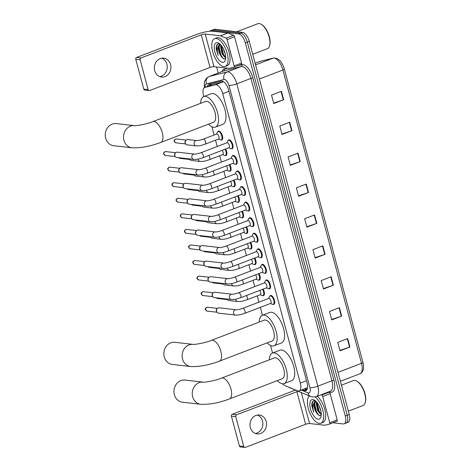 <?xml version="1.0" encoding="UTF-8"?>
<svg xmlns="http://www.w3.org/2000/svg" width="471" height="471" viewBox="0 0 471 471"><rect width="100%" height="100%" fill="white"/><g stroke="black" fill="none" stroke-linecap="round" stroke-linejoin="round"><path stroke-width="0.71" d="M263.177 289.1A4.751 2.125 69.1 0 1 263.53 295.676A4.751 2.125 69.1 0 1 263.036 295.735A4.751 2.125 69.1 0 1 262.683 295.647M259.003 273.533A4.751 2.125 69.1 0 1 259.362 280.11A4.751 2.125 69.1 0 1 258.867 280.168A4.751 2.125 69.1 0 1 258.514 280.08M254.835 257.967A4.751 2.125 69.1 0 1 255.194 264.543A4.751 2.125 69.1 0 1 254.693 264.602A4.751 2.125 69.1 0 1 254.34 264.514M250.66 242.4A4.751 2.125 69.1 0 1 251.019 248.976A4.751 2.125 69.1 0 1 250.525 249.035A4.751 2.125 69.1 0 1 250.172 248.947M246.492 226.834A4.751 2.125 69.1 0 1 246.851 233.41A4.751 2.125 69.1 0 1 246.357 233.469A4.751 2.125 69.1 0 1 245.997 233.38M242.318 211.267A4.751 2.125 69.1 0 1 242.677 217.843A4.751 2.125 69.1 0 1 242.182 217.902A4.751 2.125 69.1 0 1 241.829 217.814M238.149 195.7A4.751 2.125 69.1 0 1 238.509 202.277A4.751 2.125 69.1 0 1 238.014 202.336A4.751 2.125 69.1 0 1 237.655 202.247M233.975 180.134A4.751 2.125 69.1 0 1 234.334 186.71A4.751 2.125 69.1 0 1 233.84 186.763A4.751 2.125 69.1 0 1 233.486 186.681M229.807 164.567A4.751 2.125 69.1 0 1 230.166 171.144A4.751 2.125 69.1 0 1 229.671 171.197A4.751 2.125 69.1 0 1 229.312 171.114M225.633 149.001A4.751 2.125 69.1 0 1 225.992 155.577A4.751 2.125 69.1 0 1 225.497 155.63A4.751 2.125 69.1 0 1 225.144 155.542M217.814 131.721A4.751 2.125 69.1 0 1 218.42 131.132A4.751 2.125 69.1 0 1 218.915 131.073A4.751 2.125 69.1 0 1 222.288 135.318A4.751 2.125 69.1 0 1 221.823 140.011A4.751 2.125 69.1 0 1 221.329 140.064A4.751 2.125 69.1 0 1 220.976 139.975M265.679 280.545A4.751 2.125 69.1 0 1 266.286 279.957A4.751 2.125 69.1 0 1 266.78 279.898A4.751 2.125 69.1 0 1 270.154 284.148A4.751 2.125 69.1 0 1 269.689 288.835A4.751 2.125 69.1 0 1 269.194 288.894A4.751 2.125 69.1 0 1 268.841 288.805M261.505 264.979A4.751 2.125 69.1 0 1 262.117 264.39A4.751 2.125 69.1 0 1 262.612 264.331A4.751 2.125 69.1 0 1 265.985 268.582A4.751 2.125 69.1 0 1 265.514 273.268A4.751 2.125 69.1 0 1 265.02 273.327A4.751 2.125 69.1 0 1 264.667 273.239M257.337 249.412A4.751 2.125 69.1 0 1 257.949 248.823A4.751 2.125 69.1 0 1 258.444 248.765A4.751 2.125 69.1 0 1 261.811 253.015A4.751 2.125 69.1 0 1 261.346 257.702A4.751 2.125 69.1 0 1 260.852 257.761A4.751 2.125 69.1 0 1 260.498 257.672M253.162 233.846A4.751 2.125 69.1 0 1 253.775 233.257A4.751 2.125 69.1 0 1 254.269 233.198A4.751 2.125 69.1 0 1 257.643 237.443A4.751 2.125 69.1 0 1 257.172 242.135A4.751 2.125 69.1 0 1 256.677 242.188A4.751 2.125 69.1 0 1 256.324 242.106M269.848 296.112A4.751 2.125 69.1 0 1 270.46 295.523A4.751 2.125 69.1 0 1 270.955 295.464A4.751 2.125 69.1 0 1 274.328 299.715A4.751 2.125 69.1 0 1 273.857 304.401A4.751 2.125 69.1 0 1 273.363 304.46A4.751 2.125 69.1 0 1 273.009 304.372M248.994 218.279A4.751 2.125 69.1 0 1 249.606 217.69A4.751 2.125 69.1 0 1 250.101 217.631A4.751 2.125 69.1 0 1 253.475 221.876A4.751 2.125 69.1 0 1 253.004 226.569A4.751 2.125 69.1 0 1 252.509 226.622A4.751 2.125 69.1 0 1 252.156 226.533M244.82 202.713A4.751 2.125 69.1 0 1 245.432 202.124A4.751 2.125 69.1 0 1 245.927 202.065A4.751 2.125 69.1 0 1 249.3 206.31A4.751 2.125 69.1 0 1 248.829 211.002A4.751 2.125 69.1 0 1 248.335 211.055A4.751 2.125 69.1 0 1 247.981 210.967M240.652 187.146A4.751 2.125 69.1 0 1 241.264 186.557A4.751 2.125 69.1 0 1 241.758 186.498A4.751 2.125 69.1 0 1 245.132 190.743A4.751 2.125 69.1 0 1 244.661 195.436A4.751 2.125 69.1 0 1 244.166 195.489A4.751 2.125 69.1 0 1 243.813 195.4M236.477 171.579A4.751 2.125 69.1 0 1 237.09 170.991A4.751 2.125 69.1 0 1 237.584 170.932A4.751 2.125 69.1 0 1 240.958 175.177A4.751 2.125 69.1 0 1 240.487 179.869A4.751 2.125 69.1 0 1 239.992 179.922A4.751 2.125 69.1 0 1 239.639 179.834M232.309 156.013A4.751 2.125 69.1 0 1 232.921 155.424A4.751 2.125 69.1 0 1 233.416 155.365A4.751 2.125 69.1 0 1 236.789 159.61A4.751 2.125 69.1 0 1 236.318 164.297A4.751 2.125 69.1 0 1 235.824 164.355A4.751 2.125 69.1 0 1 235.471 164.267M228.135 140.446A4.751 2.125 69.1 0 1 228.747 139.858A4.751 2.125 69.1 0 1 229.242 139.799A4.751 2.125 69.1 0 1 232.615 144.044A4.751 2.125 69.1 0 1 232.144 148.73A4.751 2.125 69.1 0 1 231.65 148.789A4.751 2.125 69.1 0 1 231.296 148.701M282.5 383.783A8.914 3.992 -110.9 0 0 284.749 385.519L297.413 390.812A8.914 3.992 -110.9 0 0 298.202 391.024A8.914 3.992 -110.9 0 0 299.132 390.918A8.914 3.992 -110.9 0 0 300.298 383.094L222.748 93.682A8.914 3.992 -110.9 0 0 215.418 84.798L204.873 87.435A8.914 3.992 -110.9 0 0 204.667 87.5A8.914 3.992 -110.9 0 0 203.501 95.325L203.825 96.531M299.132 390.918L306.962 387.921L307.587 387.327M215.418 84.798L223.484 81.707L212.939 84.344L204.667 87.5M211.921 126.74L214.134 135M215.524 140.193L217.213 146.499M219.698 155.76L221.388 162.065M223.866 171.326L225.556 177.632M228.041 186.893L229.73 193.198M232.209 202.459L233.899 208.765M236.383 218.026L238.073 224.331M240.551 233.592L242.241 239.898M244.726 249.159L246.41 255.465M248.894 264.726L250.584 271.031M253.062 280.292L254.752 286.598M257.237 295.859L258.926 302.164M260.316 307.357L262.435 315.258M270.531 345.467L272.55 353.02M302.282 389.711L304.195 390.512A8.914 3.992 -110.9 0 0 304.984 390.724A8.914 3.992 -110.9 0 0 305.915 390.618A8.914 3.992 -110.9 0 0 307.08 382.793L228.623 90.002A8.914 3.992 -110.9 0 0 221.293 81.118L209.171 84.15A8.914 3.992 -110.9 0 0 208.965 84.215A8.914 3.992 -110.9 0 0 207.423 86.446M209.601 31.257A8.914 3.992 69.1 0 1 210.207 30.874A8.914 3.992 69.1 0 1 211.138 30.768L238.697 33.918A8.914 3.992 69.1 0 1 245.309 42.843L345.296 415.999A8.914 3.992 69.1 0 1 344.13 423.823A8.914 3.992 69.1 0 1 343.2 423.929L332.962 422.764M218.232 72.999L216.613 66.964M210.207 30.874L212.191 30.115A8.914 3.992 69.1 0 1 213.122 30.009L240.681 33.158A8.914 3.992 69.1 0 1 247.293 42.084L347.28 415.239A8.914 3.992 69.1 0 1 346.114 423.064A8.914 3.992 69.1 0 1 345.184 423.17M209.407 85.687A8.914 3.992 69.1 0 1 210.313 83.867M306.792 389.935A8.914 3.992 69.1 0 1 306.179 389.747L304.266 388.952M346.114 423.064L348.098 422.304A8.914 3.992 69.1 0 0 349.264 414.48L249.277 41.324A8.914 3.992 69.1 0 0 242.665 32.393L215.106 29.249A8.914 3.992 69.1 0 0 214.175 29.355L212.191 30.115A8.914 3.992 69.1 0 1 213.122 30.009L240.681 33.158A8.914 3.992 69.1 0 1 247.293 42.084L347.28 415.239A8.914 3.992 69.1 0 1 346.114 423.064L344.13 423.823M281.44 91.309L271.514 95.107L273.775 103.538L283.695 99.74L281.44 91.309M273.663 103.125L283.336 99.87A2.379 0.483 -15 0 0 283.695 99.74M289.718 122.219L279.798 126.016L282.058 134.447L291.979 130.65L289.718 122.219M281.946 134.029L291.62 130.779A2.379 0.483 -15 0 0 291.979 130.65M298.002 153.128L288.081 156.925L290.336 165.356L300.262 161.559L298.002 153.128M290.23 164.938L299.897 161.688A2.379 0.483 -15 0 0 300.262 161.559M306.285 184.037L296.365 187.835L298.62 196.266L308.546 192.468L306.285 184.037M298.508 195.848L308.181 192.598A2.379 0.483 -15 0 0 308.546 192.468M347.692 338.584L337.772 342.382L340.033 350.813L349.953 347.009L347.692 338.584M339.921 350.395L349.594 347.139A2.379 0.483 -15 0 0 349.953 347.009M339.414 307.675L329.488 311.472L331.749 319.903L341.669 316.1L339.414 307.675M331.637 319.485L341.31 316.229A2.379 0.483 -15 0 0 341.669 316.1M331.131 276.765L321.21 280.563L323.465 288.994L333.391 285.19L331.131 276.765M323.353 288.576L333.026 285.326A2.379 0.483 -15 0 0 333.391 285.19M322.847 245.856L312.927 249.654L315.187 258.084L325.108 254.287L322.847 245.856M315.075 257.666L324.743 254.417A2.379 0.483 -15 0 0 325.108 254.287M314.569 214.947L304.643 218.744L306.904 227.175L316.824 223.378L314.569 214.947M306.792 226.757L316.465 223.507A2.379 0.483 -15 0 0 316.824 223.378M257.472 415.057A9.508 8.278 -83.5 0 1 262.518 421.015A9.508 8.278 -83.5 0 1 255.37 433.467M250.319 427.509A9.508 8.278 96.5 0 0 257.184 433.915A9.508 8.278 96.5 0 0 266.197 421.433A9.508 8.278 96.5 0 0 259.338 415.028A9.508 8.278 96.5 0 0 250.319 427.509M328.546 391.913L329.194 392.184A1.484 0.665 69.1 0 1 330.159 393.638L322.717 396.488L329.759 422.758L337.201 419.908A1.484 0.665 69.1 0 1 337.006 421.215A1.484 0.665 69.1 0 1 336.971 421.227L329.6 424.047M330.159 393.638L337.201 419.908M295.582 390.165A11.881 2.408 -15 0 0 292.556 391.213L232.274 414.286L236.625 414.786L296.907 391.707A2.973 0.601 165 0 1 298.249 391.277M244.814 447.45L240.463 446.955A1.484 1.295 -83.5 0 1 239.392 445.955L243.743 446.449A1.484 1.295 96.5 0 0 245.362 447.379L305.644 424.3A2.973 0.601 165 0 1 309.571 423.517L324.743 425.248A1.484 0.665 -110.9 0 0 324.86 425.242L329.529 424.071A1.484 0.665 -110.9 0 0 329.565 424.065A1.484 0.665 -110.9 0 0 329.759 422.758M236.625 414.786A1.484 1.295 96.5 0 0 235.765 416.664L231.414 416.17L239.392 445.955M231.414 416.17A1.484 1.295 -83.5 0 1 232.274 414.286M235.765 416.664L243.743 446.449M322.717 396.488A1.484 0.665 -110.9 0 0 321.752 395.034L321.104 394.763M341.41 385.172L353.438 380.568A13.371 5.988 69.1 0 1 354.834 380.409A13.371 5.988 69.1 0 1 356.883 381.174L357.436 381.516A12.776 5.717 69.1 0 1 365.343 402.163L365.155 402.787A13.371 5.988 69.1 0 1 363 405.537L348.369 411.136M356.883 381.174A13.371 5.988 69.1 0 1 365.155 402.787M315.134 396.947A14.854 6.653 69.1 0 1 323.141 411.607A14.854 6.653 69.1 0 1 320.863 423.258A14.854 6.653 69.1 0 1 319.314 423.435A14.854 6.653 69.1 0 1 309.1 411.106A14.854 6.653 69.1 0 1 309.459 395.958M317.207 396.258A14.854 6.653 69.1 0 1 325.143 410.918A14.854 6.653 69.1 0 1 322.847 422.499L320.863 423.258M315.393 400.792L314.805 400.638C312.703 400.544 311.696 402.281 311.79 405.849L313.745 412.284C312.438 407.886 312.673 404.583 314.445 402.387A7.424 3.326 69.1 0 0 316.112 412.078L317.065 413.632L319.744 415.834L321.234 415.345M318.184 419.225A10.397 4.657 69.1 0 1 310.471 408.81A10.397 4.657 69.1 0 1 312.915 399.555A10.397 4.657 69.1 0 1 314.51 400.15A10.397 4.657 69.1 0 1 320.945 416.959A10.397 4.657 69.1 0 1 318.184 419.225M317.024 402.505L316.912 405.631L318.343 410.63L319.521 412.649L321.269 414.38M316.624 402.022L316.253 403.688L317.725 410.871L321.263 414.869M318.82 405.325L320.934 411.26M315.847 401.357L314.392 404.401L314.428 406.579L316.112 412.078M315.982 401.333L314.445 402.387M316.871 405.248L318.643 411.018L319.75 412.955M314.981 400.674L314.392 402.428M314.392 406.196L316.159 411.966L317.283 413.921M317.054 402.546L318.949 410.9L321.269 414.368M314.587 403.288L316.471 411.848L319.014 415.54M313.032 401.157L312.114 404.094L313.745 412.284M184.95 380.062A11.139 9.703 96.5 0 0 174.382 394.686A11.139 9.703 96.5 0 0 182.424 402.199L200.699 404.283A11.139 9.703 -83.5 0 1 192.663 396.776A11.139 9.703 -83.5 0 1 203.225 382.146L184.95 380.062M221.57 378.107A11.139 4.987 -110.9 0 1 222.73 377.972A11.139 4.987 -110.9 0 1 230.99 389.128A11.139 4.987 -110.9 0 1 229.536 398.913L282.27 378.725A11.139 4.987 -110.9 0 0 283.371 367.733A11.139 4.987 -110.9 0 0 275.464 357.783A11.139 4.987 -110.9 0 0 274.305 357.919L221.57 378.107C215.388 380.786 203.531 382.605 203.225 382.146L203.225 382.146M269.312 359.832A16.338 7.318 69.1 0 1 272.45 353.062A16.338 7.318 69.1 0 1 274.151 352.867A16.338 7.318 69.1 0 1 285.744 367.462A16.338 7.318 69.1 0 1 284.131 383.577A16.338 7.318 69.1 0 1 282.429 383.777A16.338 7.318 69.1 0 1 277.278 380.639M272.45 353.062L279.892 350.212A16.338 7.318 69.1 0 1 281.593 350.018A16.338 7.318 69.1 0 1 293.186 364.613A16.338 7.318 69.1 0 1 291.573 380.727L284.131 383.577M174.829 342.293A11.139 9.703 96.5 0 0 164.261 356.924A11.139 9.703 96.5 0 0 172.304 364.43L190.578 366.515A11.139 9.703 -83.5 0 1 182.542 359.008A11.139 9.703 -83.5 0 1 193.104 344.383L174.829 342.293M211.45 340.339A11.139 4.987 -110.9 0 1 212.609 340.209A11.139 4.987 -110.9 0 1 220.87 351.366A11.139 4.987 -110.9 0 1 219.415 361.151L272.156 340.957A11.139 4.987 -110.9 0 0 273.251 329.971A11.139 4.987 -110.9 0 0 265.35 320.015A11.139 4.987 -110.9 0 0 264.19 320.15L211.45 340.339C205.268 343.023 193.416 344.837 193.104 344.383L193.11 344.383M259.191 322.064A16.338 7.318 69.1 0 1 262.329 315.293A16.338 7.318 69.1 0 1 264.031 315.099A16.338 7.318 69.1 0 1 275.623 329.694A16.338 7.318 69.1 0 1 274.01 345.814A16.338 7.318 69.1 0 1 272.315 346.008A16.338 7.318 69.1 0 1 267.157 342.87M262.329 315.293L269.771 312.45A16.338 7.318 69.1 0 1 271.473 312.249A16.338 7.318 69.1 0 1 283.065 326.845A16.338 7.318 69.1 0 1 281.452 342.965L274.01 345.814M116.225 123.573A11.139 9.703 96.5 0 0 105.657 138.203A11.139 9.703 96.5 0 0 113.694 145.71L131.974 147.794A11.139 9.703 -83.5 0 1 123.932 140.287A11.139 9.703 -83.5 0 1 134.5 125.657L116.225 123.573M152.84 121.618A11.139 4.987 -110.9 0 1 153.999 121.483A11.139 4.987 -110.9 0 1 162.265 132.645A11.139 4.987 -110.9 0 1 160.805 142.425L213.546 122.236A11.139 4.987 -110.9 0 0 214.646 111.244A11.139 4.987 -110.9 0 0 206.74 101.294A11.139 4.987 -110.9 0 0 205.58 101.43L152.84 121.618C146.664 124.297 134.806 126.116 134.494 125.657L134.5 125.657M200.581 103.343A16.338 7.318 69.1 0 1 203.725 96.573A16.338 7.318 69.1 0 1 205.421 96.378A16.338 7.318 69.1 0 1 217.019 110.973A16.338 7.318 69.1 0 1 215.406 127.088A16.338 7.318 69.1 0 1 213.704 127.288A16.338 7.318 69.1 0 1 208.547 124.15M203.725 96.573L211.167 93.723A16.338 7.318 69.1 0 1 212.863 93.529A16.338 7.318 69.1 0 1 224.461 108.124A16.338 7.318 69.1 0 1 222.848 124.238L215.406 127.088M242.724 308.37L268.723 298.414A2.673 1.195 69.1 0 1 269 298.384A2.673 1.195 69.1 0 1 270.896 300.775A2.673 1.195 69.1 0 1 270.637 303.406L244.637 313.362A2.673 1.195 69.1 0 0 244.944 310.854A2.673 1.195 69.1 0 0 243.001 308.334A2.673 1.195 69.1 0 0 242.724 308.37C239.71 309.376 237.508 309.841 236.124 309.777L219.092 307.834A2.673 2.326 -83.5 0 0 218.108 307.957A2.673 2.326 -83.5 0 0 217.284 308.505A2.673 2.326 -83.5 0 0 216.554 311.343A2.673 2.326 -83.5 0 0 216.878 312.085A2.673 2.326 -83.5 0 0 218.485 313.144L235.518 315.087A2.673 2.326 -83.5 0 1 233.587 313.286A2.673 2.326 -83.5 0 1 233.545 313.127A2.673 2.326 -83.5 0 1 236.124 309.777M268.505 298.496L269.489 296.565A4.457 1.996 69.1 0 1 270.071 295.994A4.457 1.996 69.1 0 1 270.531 295.935A4.457 1.996 69.1 0 1 273.698 299.921A4.457 1.996 69.1 0 1 273.257 304.313A4.457 1.996 69.1 0 1 272.791 304.366A4.457 1.996 69.1 0 1 272.438 304.278L270.419 303.495M216.878 312.085L216.536 311.543A1.931 1.684 -83.5 0 1 216.831 308.952L217.284 308.505M238.556 292.803L264.549 282.847A2.673 1.195 69.1 0 1 264.832 282.818A2.673 1.195 69.1 0 1 266.727 285.202A2.673 1.195 69.1 0 1 266.462 287.84L240.463 297.796A2.673 1.195 69.1 0 0 240.769 295.288A2.673 1.195 69.1 0 0 238.832 292.768A2.673 1.195 69.1 0 0 238.556 292.803C235.541 293.81 233.339 294.275 231.95 294.21L214.917 292.267A2.673 2.326 -83.5 0 0 213.94 292.391A2.673 2.326 -83.5 0 0 213.116 292.933A2.673 2.326 -83.5 0 0 212.386 295.776A2.673 2.326 -83.5 0 0 212.704 296.518A2.673 2.326 -83.5 0 0 214.311 297.578L231.343 299.521A2.673 2.326 -83.5 0 1 229.412 297.719A2.673 2.326 -83.5 0 1 229.377 297.56A2.673 2.326 -83.5 0 1 231.95 294.21M264.331 282.93L265.314 280.999A4.457 1.996 69.1 0 1 265.897 280.422A4.457 1.996 69.1 0 1 266.362 280.369A4.457 1.996 69.1 0 1 269.524 284.354A4.457 1.996 69.1 0 1 269.082 288.747A4.457 1.996 69.1 0 1 268.623 288.8A4.457 1.996 69.1 0 1 268.27 288.711L266.245 287.928M212.704 296.518L212.362 295.976A1.931 1.684 -83.5 0 1 212.662 293.386L213.116 292.933M234.381 277.236L260.381 267.281A2.673 1.195 69.1 0 1 260.657 267.251A2.673 1.195 69.1 0 1 262.553 269.636A2.673 1.195 69.1 0 1 262.294 272.273L236.295 282.229A2.673 1.195 69.1 0 0 236.601 279.721A2.673 1.195 69.1 0 0 234.658 277.201A2.673 1.195 69.1 0 0 234.381 277.236C231.367 278.243 229.165 278.708 227.781 278.644L210.749 276.701A2.673 2.326 -83.5 0 0 209.766 276.824A2.673 2.326 -83.5 0 0 208.941 277.366A2.673 2.326 -83.5 0 0 208.211 280.21A2.673 2.326 -83.5 0 0 208.535 280.952A2.673 2.326 -83.5 0 0 210.143 282.011L227.175 283.954A2.673 2.326 -83.5 0 1 225.244 282.153A2.673 2.326 -83.5 0 1 225.203 281.994A2.673 2.326 -83.5 0 1 227.781 278.644M260.163 267.363L261.146 265.432A4.457 1.996 69.1 0 1 261.729 264.855A4.457 1.996 69.1 0 1 262.194 264.802A4.457 1.996 69.1 0 1 265.356 268.782A4.457 1.996 69.1 0 1 264.914 273.18A4.457 1.996 69.1 0 1 264.449 273.233A4.457 1.996 69.1 0 1 264.096 273.145L262.076 272.362M208.535 280.952L208.194 280.41A1.931 1.684 -83.5 0 1 208.488 277.819L208.941 277.366M230.213 261.67L256.206 251.714A2.673 1.195 69.1 0 1 256.489 251.685A2.673 1.195 69.1 0 1 258.385 254.069A2.673 1.195 69.1 0 1 258.12 256.707L232.121 266.663A2.673 1.195 69.1 0 0 232.427 264.154A2.673 1.195 69.1 0 0 230.49 261.635A2.673 1.195 69.1 0 0 230.213 261.67C227.199 262.677 224.997 263.142 223.607 263.077L206.581 261.134A2.673 2.326 -83.5 0 0 205.597 261.258A2.673 2.326 -83.5 0 0 204.773 261.799A2.673 2.326 -83.5 0 0 204.043 264.643A2.673 2.326 -83.5 0 0 204.361 265.385A2.673 2.326 -83.5 0 0 205.968 266.445L223.001 268.388A2.673 2.326 -83.5 0 1 221.07 266.586A2.673 2.326 -83.5 0 1 221.034 266.427A2.673 2.326 -83.5 0 1 223.607 263.077M255.989 251.797L256.972 249.865A4.457 1.996 69.1 0 1 257.555 249.289A4.457 1.996 69.1 0 1 258.02 249.236A4.457 1.996 69.1 0 1 261.181 253.215A4.457 1.996 69.1 0 1 260.74 257.613A4.457 1.996 69.1 0 1 260.28 257.666A4.457 1.996 69.1 0 1 259.927 257.578L257.902 256.789M204.361 265.385L204.025 264.843A1.931 1.684 -83.5 0 1 204.32 262.253L204.773 261.799M226.039 246.103L252.038 236.148A2.673 1.195 69.1 0 1 252.315 236.118A2.673 1.195 69.1 0 1 254.21 238.503A2.673 1.195 69.1 0 1 253.951 241.14L227.952 251.096A2.673 1.195 69.1 0 0 228.258 248.588A2.673 1.195 69.1 0 0 226.321 246.068A2.673 1.195 69.1 0 0 226.039 246.103C223.024 247.104 220.822 247.575 219.439 247.51L202.406 245.568A2.673 2.326 -83.5 0 0 201.423 245.691A2.673 2.326 -83.5 0 0 200.599 246.233A2.673 2.326 -83.5 0 0 199.869 249.077A2.673 2.326 -83.5 0 0 200.193 249.818A2.673 2.326 -83.5 0 0 201.8 250.878L218.832 252.821A2.673 2.326 -83.5 0 1 216.901 251.019A2.673 2.326 -83.5 0 1 216.86 250.86A2.673 2.326 -83.5 0 1 219.439 247.51M251.82 236.23L252.803 234.299A4.457 1.996 69.1 0 1 253.386 233.722A4.457 1.996 69.1 0 1 253.851 233.669A4.457 1.996 69.1 0 1 257.013 237.649A4.457 1.996 69.1 0 1 256.571 242.047A4.457 1.996 69.1 0 1 256.106 242.1A4.457 1.996 69.1 0 1 255.753 242.012L253.734 241.223M200.193 249.818L199.851 249.277A1.931 1.684 -83.5 0 1 200.146 246.686L200.599 246.233M221.87 230.531L247.864 220.581A2.673 1.195 69.1 0 1 248.146 220.552A2.673 1.195 69.1 0 1 250.042 222.936A2.673 1.195 69.1 0 1 249.777 225.574L223.784 235.529A2.673 1.195 69.1 0 0 224.084 233.021A2.673 1.195 69.1 0 0 222.147 230.502A2.673 1.195 69.1 0 0 221.87 230.531C218.856 231.538 216.654 232.009 215.265 231.944L198.238 229.995A2.673 2.326 -83.5 0 0 197.255 230.125A2.673 2.326 -83.5 0 0 196.431 230.666A2.673 2.326 -83.5 0 0 195.7 233.51A2.673 2.326 -83.5 0 0 196.018 234.252A2.673 2.326 -83.5 0 0 197.632 235.312L214.658 237.254A2.673 2.326 -83.5 0 1 212.727 235.453A2.673 2.326 -83.5 0 1 212.692 235.294A2.673 2.326 -83.5 0 1 215.265 231.944M247.646 220.663L248.629 218.727A4.457 1.996 69.1 0 1 249.212 218.155A4.457 1.996 69.1 0 1 249.677 218.102A4.457 1.996 69.1 0 1 252.839 222.082A4.457 1.996 69.1 0 1 252.403 226.48A4.457 1.996 69.1 0 1 251.938 226.533A4.457 1.996 69.1 0 1 251.585 226.445L249.559 225.656M196.018 234.252L195.683 233.71A1.931 1.684 -83.5 0 1 195.977 231.12L196.431 230.666M217.696 214.964L243.695 205.015A2.673 1.195 69.1 0 1 243.972 204.979A2.673 1.195 69.1 0 1 245.874 207.37A2.673 1.195 69.1 0 1 245.609 210.007L219.61 219.963A2.673 1.195 69.1 0 0 219.916 217.455A2.673 1.195 69.1 0 0 217.979 214.935A2.673 1.195 69.1 0 0 217.696 214.964C214.682 215.971 212.48 216.442 211.096 216.377L194.064 214.429A2.673 2.326 -83.5 0 0 193.081 214.558A2.673 2.326 -83.5 0 0 192.256 215.1A2.673 2.326 -83.5 0 0 191.526 217.943A2.673 2.326 -83.5 0 0 191.85 218.685A2.673 2.326 -83.5 0 0 193.457 219.745L210.49 221.688A2.673 2.326 -83.5 0 1 208.559 219.886A2.673 2.326 -83.5 0 1 208.523 219.727A2.673 2.326 -83.5 0 1 211.096 216.377M243.478 205.097L244.461 203.16A4.457 1.996 69.1 0 1 245.044 202.589A4.457 1.996 69.1 0 1 245.509 202.536A4.457 1.996 69.1 0 1 248.67 206.516A4.457 1.996 69.1 0 1 248.229 210.914A4.457 1.996 69.1 0 1 247.764 210.967A4.457 1.996 69.1 0 1 247.41 210.878L245.391 210.09M191.85 218.685L191.509 218.144A1.931 1.684 -83.5 0 1 191.803 215.553L192.256 215.1M213.528 199.398L239.527 189.448A2.673 1.195 69.1 0 1 239.804 189.413A2.673 1.195 69.1 0 1 241.7 191.803A2.673 1.195 69.1 0 1 241.435 194.441L215.441 204.396A2.673 1.195 69.1 0 0 215.742 201.888A2.673 1.195 69.1 0 0 213.805 199.368A2.673 1.195 69.1 0 0 213.528 199.398C210.513 200.405 208.312 200.876 206.922 200.811L189.895 198.862A2.673 2.326 -83.5 0 0 188.912 198.992A2.673 2.326 -83.5 0 0 188.088 199.533A2.673 2.326 -83.5 0 0 187.358 202.377A2.673 2.326 -83.5 0 0 187.676 203.119A2.673 2.326 -83.5 0 0 189.289 204.179L206.316 206.121A2.673 2.326 -83.5 0 1 204.39 204.32A2.673 2.326 -83.5 0 1 204.349 204.161A2.673 2.326 -83.5 0 1 206.922 200.811M239.309 189.53L240.287 187.593A4.457 1.996 69.1 0 1 240.869 187.022A4.457 1.996 69.1 0 1 241.335 186.969A4.457 1.996 69.1 0 1 244.496 190.949A4.457 1.996 69.1 0 1 244.06 195.347A4.457 1.996 69.1 0 1 243.595 195.4A4.457 1.996 69.1 0 1 243.242 195.312L241.217 194.523M187.676 203.119L187.34 202.577A1.931 1.684 -83.5 0 1 187.635 199.987L188.088 199.533M209.354 183.831L235.353 173.881A2.673 1.195 69.1 0 1 235.63 173.846A2.673 1.195 69.1 0 1 237.531 176.236A2.673 1.195 69.1 0 1 237.266 178.874L211.267 188.824A2.673 1.195 69.1 0 0 211.573 186.322A2.673 1.195 69.1 0 0 209.636 183.802A2.673 1.195 69.1 0 0 209.354 183.831C206.339 184.838 204.137 185.309 202.754 185.244L185.721 183.296A2.673 2.326 -83.5 0 0 184.744 183.425A2.673 2.326 -83.5 0 0 183.914 183.967A2.673 2.326 -83.5 0 0 183.184 186.81A2.673 2.326 -83.5 0 0 183.507 187.552A2.673 2.326 -83.5 0 0 185.115 188.612L202.147 190.555A2.673 2.326 -83.5 0 1 200.216 188.753A2.673 2.326 -83.5 0 1 200.181 188.594A2.673 2.326 -83.5 0 1 202.754 185.244M235.135 173.964L236.118 172.027A4.457 1.996 69.1 0 1 236.701 171.456A4.457 1.996 69.1 0 1 237.166 171.403A4.457 1.996 69.1 0 1 240.328 175.383A4.457 1.996 69.1 0 1 239.886 179.781A4.457 1.996 69.1 0 1 239.421 179.834A4.457 1.996 69.1 0 1 239.068 179.739L237.048 178.956M183.507 187.552L183.166 187.005A1.931 1.684 -83.5 0 1 183.46 184.42L183.914 183.967M205.185 168.265L231.184 158.315A2.673 1.195 69.1 0 1 231.461 158.28A2.673 1.195 69.1 0 1 233.357 160.67A2.673 1.195 69.1 0 1 233.092 163.307L207.099 173.257A2.673 1.195 69.1 0 0 207.399 170.755A2.673 1.195 69.1 0 0 205.462 168.235A2.673 1.195 69.1 0 0 205.185 168.265C202.171 169.272 199.969 169.743 198.579 169.672L181.553 167.729A2.673 2.326 -83.5 0 0 180.57 167.859A2.673 2.326 -83.5 0 0 179.745 168.4A2.673 2.326 -83.5 0 0 179.015 171.244A2.673 2.326 -83.5 0 0 179.333 171.986A2.673 2.326 -83.5 0 0 180.946 173.045L197.973 174.988A2.673 2.326 -83.5 0 1 196.048 173.187A2.673 2.326 -83.5 0 1 196.007 173.028A2.673 2.326 -83.5 0 1 198.579 169.672M230.967 158.397L231.944 156.46A4.457 1.996 69.1 0 1 232.527 155.889A4.457 1.996 69.1 0 1 232.992 155.836A4.457 1.996 69.1 0 1 236.154 159.816A4.457 1.996 69.1 0 1 235.718 164.214A4.457 1.996 69.1 0 1 235.253 164.267A4.457 1.996 69.1 0 1 234.899 164.173L232.874 163.39M179.333 171.986L178.998 171.438A1.931 1.684 -83.5 0 1 179.292 168.853L179.745 168.4M201.011 152.698L227.01 142.748A2.673 1.195 69.1 0 1 227.287 142.713A2.673 1.195 69.1 0 1 229.189 145.103A2.673 1.195 69.1 0 1 228.924 147.741L202.924 157.691A2.673 1.195 69.1 0 0 203.231 155.189A2.673 1.195 69.1 0 0 201.294 152.669A2.673 1.195 69.1 0 0 201.011 152.698C197.997 153.705 195.795 154.176 194.411 154.105L177.379 152.162A2.673 2.326 -83.5 0 0 176.401 152.292A2.673 2.326 -83.5 0 0 175.571 152.834A2.673 2.326 -83.5 0 0 174.841 155.677A2.673 2.326 -83.5 0 0 175.165 156.419A2.673 2.326 -83.5 0 0 176.772 157.479L193.805 159.422A2.673 2.326 -83.5 0 1 191.874 157.62A2.673 2.326 -83.5 0 1 191.838 157.461A2.673 2.326 -83.5 0 1 194.411 154.105M226.792 142.831L227.776 140.894A4.457 1.996 69.1 0 1 228.358 140.323A4.457 1.996 69.1 0 1 228.824 140.27A4.457 1.996 69.1 0 1 231.985 144.25A4.457 1.996 69.1 0 1 231.544 148.648A4.457 1.996 69.1 0 1 231.078 148.701A4.457 1.996 69.1 0 1 230.725 148.606L228.706 147.823M175.165 156.419L174.823 155.872A1.931 1.684 -83.5 0 1 175.118 153.287L175.571 152.834M259.733 290.419A2.673 1.195 69.1 0 1 260.787 292.968A2.673 1.195 69.1 0 1 260.31 294.687L246.916 299.815A2.673 1.195 69.1 0 0 247.216 297.307A2.673 1.195 69.1 0 0 246.333 295.547M262.547 289.341A4.457 1.996 69.1 0 1 262.93 295.588A4.457 1.996 69.1 0 1 262.465 295.641A4.457 1.996 69.1 0 1 262.111 295.553L260.092 294.769M235.765 299.15A2.673 2.326 -83.5 0 0 235.824 299.58A2.673 2.326 -83.5 0 0 237.79 301.54L229 300.539A2.673 2.326 -83.5 0 1 227.393 299.479A2.673 2.326 -83.5 0 1 227.175 299.044M255.559 274.852A2.673 1.195 69.1 0 1 256.618 277.401A2.673 1.195 69.1 0 1 256.136 279.12L242.742 284.248A2.673 1.195 69.1 0 0 243.048 281.74A2.673 1.195 69.1 0 0 242.165 279.98M258.379 273.775A4.457 1.996 69.1 0 1 258.762 280.021A4.457 1.996 69.1 0 1 258.296 280.074A4.457 1.996 69.1 0 1 257.943 279.986L255.918 279.203M231.597 283.583A2.673 2.326 -83.5 0 0 231.655 284.013A2.673 2.326 -83.5 0 0 233.622 285.974L224.832 284.973A2.673 2.326 -83.5 0 1 223.219 283.913A2.673 2.326 -83.5 0 1 223.001 283.477M251.39 259.285A2.673 1.195 69.1 0 1 252.444 261.835A2.673 1.195 69.1 0 1 251.967 263.554L238.573 268.682A2.673 1.195 69.1 0 0 238.874 266.174A2.673 1.195 69.1 0 0 237.996 264.414M254.205 258.208A4.457 1.996 69.1 0 1 254.587 264.455A4.457 1.996 69.1 0 1 254.122 264.508A4.457 1.996 69.1 0 1 253.775 264.419L251.75 263.636M227.422 268.017A2.673 2.326 -83.5 0 0 227.481 268.446A2.673 2.326 -83.5 0 0 229.448 270.407L220.658 269.406A2.673 2.326 -83.5 0 1 219.05 268.346A2.673 2.326 -83.5 0 1 218.832 267.911M247.216 243.719A2.673 1.195 69.1 0 1 248.276 246.268A2.673 1.195 69.1 0 1 247.793 247.981L234.399 253.115A2.673 1.195 69.1 0 0 234.705 250.607A2.673 1.195 69.1 0 0 233.822 248.847M250.036 242.642A4.457 1.996 69.1 0 1 250.419 248.888A4.457 1.996 69.1 0 1 249.954 248.941A4.457 1.996 69.1 0 1 249.601 248.853L247.575 248.07M223.254 252.444A2.673 2.326 -83.5 0 0 223.313 252.88A2.673 2.326 -83.5 0 0 225.279 254.84L216.489 253.84A2.673 2.326 -83.5 0 1 214.876 252.78A2.673 2.326 -83.5 0 1 214.658 252.344M243.048 228.152A2.673 1.195 69.1 0 1 244.102 230.702A2.673 1.195 69.1 0 1 243.625 232.415L230.231 237.543A2.673 1.195 69.1 0 0 230.531 235.041A2.673 1.195 69.1 0 0 229.654 233.28M245.862 227.075A4.457 1.996 69.1 0 1 246.245 233.322A4.457 1.996 69.1 0 1 245.78 233.375A4.457 1.996 69.1 0 1 245.432 233.286L243.407 232.503M219.08 236.878A2.673 2.326 -83.5 0 0 219.139 237.313A2.673 2.326 -83.5 0 0 221.105 239.274L212.315 238.267A2.673 2.326 -83.5 0 1 210.708 237.207A2.673 2.326 -83.5 0 1 210.49 236.778M238.874 212.586A2.673 1.195 69.1 0 1 239.933 215.135A2.673 1.195 69.1 0 1 239.451 216.848L226.056 221.976A2.673 1.195 69.1 0 0 226.363 219.474A2.673 1.195 69.1 0 0 225.479 217.714M241.694 211.508A4.457 1.996 69.1 0 1 242.076 217.755A4.457 1.996 69.1 0 1 241.611 217.808A4.457 1.996 69.1 0 1 241.258 217.72L239.233 216.937M214.911 221.311A2.673 2.326 -83.5 0 0 214.97 221.747A2.673 2.326 -83.5 0 0 216.937 223.707L208.147 222.701A2.673 2.326 -83.5 0 1 206.534 221.641A2.673 2.326 -83.5 0 1 206.316 221.211M234.705 197.019A2.673 1.195 69.1 0 1 235.759 199.569A2.673 1.195 69.1 0 1 235.282 201.282L221.888 206.41A2.673 1.195 69.1 0 0 222.188 203.908A2.673 1.195 69.1 0 0 221.311 202.147M237.519 195.942A4.457 1.996 69.1 0 1 237.902 202.189A4.457 1.996 69.1 0 1 237.443 202.242A4.457 1.996 69.1 0 1 237.09 202.153L235.064 201.364M210.743 205.745A2.673 2.326 -83.5 0 0 210.796 206.18A2.673 2.326 -83.5 0 0 212.762 208.141L203.972 207.134A2.673 2.326 -83.5 0 1 202.365 206.074A2.673 2.326 -83.5 0 1 202.147 205.644M230.531 181.453A2.673 1.195 69.1 0 1 231.591 184.002A2.673 1.195 69.1 0 1 231.114 185.715L217.714 190.843A2.673 1.195 69.1 0 0 218.02 188.341A2.673 1.195 69.1 0 0 217.137 186.581M233.351 180.375A4.457 1.996 69.1 0 1 233.734 186.622A4.457 1.996 69.1 0 1 233.269 186.675A4.457 1.996 69.1 0 1 232.915 186.587L230.896 185.798M206.569 190.178A2.673 2.326 -83.5 0 0 206.628 190.608A2.673 2.326 -83.5 0 0 208.594 192.574L199.804 191.567A2.673 2.326 -83.5 0 1 198.191 190.508A2.673 2.326 -83.5 0 1 197.979 190.078M226.363 165.886A2.673 1.195 69.1 0 1 227.416 168.435A2.673 1.195 69.1 0 1 226.94 170.149L213.546 175.277A2.673 1.195 69.1 0 0 213.852 172.769A2.673 1.195 69.1 0 0 212.969 171.014M229.177 164.809A4.457 1.996 69.1 0 1 229.56 171.055A4.457 1.996 69.1 0 1 229.1 171.108A4.457 1.996 69.1 0 1 228.747 171.02L226.722 170.231M202.4 174.611A2.673 2.326 -83.5 0 0 202.453 175.041A2.673 2.326 -83.5 0 0 204.42 177.008L195.63 176.001A2.673 2.326 -83.5 0 1 194.023 174.941A2.673 2.326 -83.5 0 1 193.805 174.511M222.194 150.32A2.673 1.195 69.1 0 1 223.248 152.869A2.673 1.195 69.1 0 1 222.771 154.582L209.371 159.71A2.673 1.195 69.1 0 0 209.677 157.202A2.673 1.195 69.1 0 0 208.794 155.448M225.008 149.236A4.457 1.996 69.1 0 1 225.391 155.489A4.457 1.996 69.1 0 1 224.926 155.542A4.457 1.996 69.1 0 1 224.573 155.454L222.553 154.665M198.226 159.045A2.673 2.326 -83.5 0 0 198.285 159.475A2.673 2.326 -83.5 0 0 200.252 161.441L191.462 160.434A2.673 2.326 -83.5 0 1 189.854 159.375A2.673 2.326 -83.5 0 1 189.636 158.945M203.289 139.151L216.684 134.023A2.673 1.195 69.1 0 1 216.966 133.988A2.673 1.195 69.1 0 1 218.862 136.378A2.673 1.195 69.1 0 1 218.597 139.016L205.203 144.144A2.673 1.195 69.1 0 0 205.509 141.636A2.673 1.195 69.1 0 0 203.566 139.116A2.673 1.195 69.1 0 0 203.289 139.151C200.275 140.158 198.073 140.629 196.69 140.558L187.894 139.557A2.673 2.326 -83.5 0 0 186.916 139.681A2.673 2.326 -83.5 0 0 186.092 140.223A2.673 2.326 -83.5 0 0 185.68 143.808A2.673 2.326 -83.5 0 0 187.287 144.868L196.077 145.875A2.673 2.326 -83.5 0 1 194.111 143.908A2.673 2.326 -83.5 0 1 195.706 140.688A2.673 2.326 -83.5 0 1 196.69 140.558M216.466 134.105L217.449 132.168A4.457 1.996 69.1 0 1 218.032 131.597A4.457 1.996 69.1 0 1 218.497 131.544A4.457 1.996 69.1 0 1 221.658 135.524A4.457 1.996 69.1 0 1 221.217 139.922A4.457 1.996 69.1 0 1 220.758 139.975A4.457 1.996 69.1 0 1 220.404 139.887L218.379 139.098M185.68 143.808L185.339 143.266A1.931 1.684 -83.5 0 1 185.639 140.676L186.092 140.223M161.847 58.198A9.508 8.278 -83.5 0 1 166.893 64.156A9.508 8.278 -83.5 0 1 159.746 76.608M154.7 70.65A9.508 8.278 96.5 0 0 161.559 77.056A9.508 8.278 96.5 0 0 170.579 64.574A9.508 8.278 96.5 0 0 163.72 58.168A9.508 8.278 96.5 0 0 154.7 70.65M227.099 39.629A1.484 0.665 -110.9 0 0 226.127 38.175L220.516 35.831A1.484 0.665 -110.9 0 0 220.387 35.796L227.829 32.946A1.484 0.665 69.1 0 1 227.958 32.982L233.569 35.325A1.484 0.665 69.1 0 1 234.54 36.779L227.099 39.629L234.14 65.899L241.582 63.049A1.484 0.665 69.1 0 1 241.387 64.356A1.484 0.665 69.1 0 1 241.352 64.368L233.981 67.188M234.54 36.779L241.582 63.049M227.829 32.946L212.662 31.216A11.881 2.408 -15 0 0 196.937 34.354L136.655 57.427L141.006 57.927L201.288 34.848A2.973 0.601 165 0 1 205.221 34.065L220.387 35.796M149.195 90.591L144.844 90.096A1.484 1.295 -83.5 0 1 143.773 89.096L148.124 89.59A1.484 1.295 96.5 0 0 149.743 90.52L210.019 67.441A2.973 0.601 165 0 1 213.952 66.658L229.118 68.389A1.484 0.665 -110.9 0 0 229.242 68.383L233.91 67.218A1.484 0.665 -110.9 0 0 233.946 67.206A1.484 0.665 -110.9 0 0 234.14 65.899M141.006 57.927A1.484 1.295 96.5 0 0 140.146 59.805L135.789 59.311L143.773 89.096M135.789 59.311A1.484 1.295 -83.5 0 1 136.655 57.427M140.146 59.805L148.124 89.59M236.86 31.734L257.82 23.709A13.371 5.988 69.1 0 1 259.209 23.55A13.371 5.988 69.1 0 1 261.264 24.315L261.817 24.657A12.776 5.717 69.1 0 1 269.724 45.304L269.536 45.928A13.371 5.988 69.1 0 1 267.381 48.678L252.75 54.283M261.264 24.315A13.371 5.988 69.1 0 1 269.536 45.928M216.165 38.481A14.854 6.653 69.1 0 1 226.71 51.751A14.854 6.653 69.1 0 1 225.244 66.399A14.854 6.653 69.1 0 1 223.696 66.576A14.854 6.653 69.1 0 1 213.157 53.311A14.854 6.653 69.1 0 1 214.623 38.657A14.854 6.653 69.1 0 1 216.165 38.481M214.623 38.657L216.607 37.898A14.854 6.653 69.1 0 1 218.15 37.721A14.854 6.653 69.1 0 1 228.694 50.992A14.854 6.653 69.1 0 1 227.228 65.64L225.244 66.399M219.774 43.933L219.186 43.779C217.084 43.685 216.077 45.422 216.165 48.99L218.126 55.425C216.819 51.027 217.054 47.724 218.821 45.528A7.424 3.326 69.1 0 0 220.493 55.219L221.447 56.773L224.125 58.975L225.615 58.486M222.565 62.366A10.397 4.657 69.1 0 1 214.853 51.951A10.397 4.657 69.1 0 1 217.296 42.696A10.397 4.657 69.1 0 1 218.891 43.291A10.397 4.657 69.1 0 1 225.326 60.1A10.397 4.657 69.1 0 1 222.565 62.366M221.399 45.646L221.288 48.772L222.724 53.771L223.902 55.79L225.65 57.521L223.331 54.041L221.435 45.687M221.005 45.163L220.634 46.829L222.1 54.012L225.644 58.015M223.201 48.466L225.315 54.401M220.228 44.498L218.774 47.542L218.809 49.726L220.493 55.219M220.363 44.474L218.821 45.528M221.252 48.389L223.019 54.159L224.131 56.096M219.362 43.815L218.768 45.575M218.774 49.337L220.54 55.107L221.664 57.062M218.962 46.429L220.852 54.989L223.395 58.681M217.414 44.298L216.495 47.235L218.126 55.425M210.855 83.732A8.914 7.96 75.9 0 0 210.743 85.174M306.521 380.709L300.298 383.094M212.939 84.344L204.873 87.435M228.971 91.297L222.748 93.682M301.299 390.088L308.034 392.896A5.94 2.661 -110.9 0 0 308.558 393.038A5.94 2.661 -110.9 0 0 309.953 387.751L228.941 85.404A5.94 2.661 -110.9 0 0 224.532 79.452A5.94 2.661 -110.9 0 0 224.055 79.481L206.392 83.903A5.94 2.661 -110.9 0 0 205.144 87.318M206.392 83.903A5.94 5.305 75.9 0 1 209.365 76.408L227.028 71.992A11.881 5.322 69.1 0 1 227.988 71.933A11.881 5.322 69.1 0 1 236.801 83.838L317.819 386.185A11.881 5.322 69.1 0 1 316.265 396.617L330.401 391.207A11.881 5.322 -110.9 0 0 331.955 380.768L250.943 78.421A11.881 5.322 -110.9 0 0 242.129 66.523A11.881 5.322 -110.9 0 0 241.164 66.576L223.507 70.997A11.881 5.322 -110.9 0 0 223.23 71.086L209.095 76.496A11.881 5.322 69.1 0 1 209.365 76.408L223.507 70.997A1.484 1.325 -104.1 0 0 224.249 69.125L227.787 68.236M237.767 65.74L241.911 64.704A13.371 5.988 69.1 0 1 252.909 78.033L333.921 380.38A1.484 0.3 -15 0 0 331.955 380.768L317.819 386.185A5.94 1.207 165 0 1 309.953 387.751M241.911 64.704A1.484 1.325 -104.1 0 1 241.164 66.576L227.028 71.992A5.94 5.305 75.9 0 0 224.055 79.481M333.921 380.38A13.371 5.988 69.1 0 1 330.783 392.278A13.371 5.988 69.1 0 1 329.6 391.954L329.046 391.725M221.912 71.592A13.371 5.988 69.1 0 1 224.249 69.125M345.296 415.999L349.264 414.48M245.309 42.843L249.277 41.324M238.697 33.918L242.665 32.393M211.138 30.768L215.106 29.249M228.941 85.404A5.94 1.207 165 0 0 236.801 83.838L250.943 78.421A1.484 0.3 -15 0 1 252.909 78.033M329.464 391.566A1.484 1.219 -67.3 0 1 329.6 391.954M288.658 387.156A5.94 4.887 112.7 0 0 289.488 387.621L310.701 396.482A5.94 4.887 112.7 0 1 308.034 392.896M306.179 389.747L304.195 390.512M259.974 61.418L273.416 58.051A2.973 2.655 75.9 0 0 273.145 58.139L259.698 61.501A11.881 5.322 -110.9 0 0 259.427 61.589L259.974 61.418A2.973 2.655 75.9 0 0 259.698 61.501L255.152 63.244M273.416 58.051C278.402 57.845 282.047 61.513 284.337 69.049A2.973 0.601 165 0 1 282.918 69.985A11.881 5.322 -110.9 0 0 273.145 58.139L255.582 64.863M337.978 372.355L361.522 363.341A2.973 0.601 -15 0 0 362.941 362.405C364.419 368.128 363.429 371.919 359.968 373.774A11.881 5.322 -110.9 0 0 361.522 363.341L282.918 69.985L259.374 78.998M314.204 215.082L316.465 223.507M322.488 245.992L324.743 254.417M330.772 276.901L333.026 285.326M339.055 307.81L341.31 316.229M347.333 338.72L349.594 347.139M305.926 184.173L308.181 192.598M297.643 153.263L299.897 161.688M289.359 122.354L291.62 130.779M281.081 91.445L283.336 99.87M296.907 391.707L305.644 424.3M301.275 392.543L309.571 423.517M321.752 395.034L329.194 392.184M207.487 307.257C205.603 307.822 204.909 308.629 205.403 309.677L207.052 311.09A1.931 1.684 -83.5 0 1 207.487 307.257L217.408 308.387M203.319 291.69C201.429 292.255 200.734 293.062 201.235 294.104L202.877 295.523A1.931 1.684 -83.5 0 1 203.319 291.69L213.233 292.821M199.145 276.124C197.261 276.689 196.566 277.496 197.061 278.538L198.709 279.957A1.931 1.684 -83.5 0 1 199.145 276.124L209.065 277.254M194.976 260.557C193.086 261.122 192.392 261.929 192.892 262.971L194.535 264.39A1.931 1.684 -83.5 0 1 194.976 260.557L204.891 261.688M190.802 244.991C188.918 245.556 188.223 246.362 188.718 247.405L190.366 248.823A1.931 1.684 -83.5 0 1 190.802 244.991L200.723 246.121M186.634 229.418C184.75 229.989 184.055 230.796 184.55 231.838L186.198 233.257A1.931 1.684 -83.5 0 1 186.634 229.418L196.548 230.555M182.46 213.852C180.576 214.423 179.881 215.223 180.375 216.271L182.024 217.69A1.931 1.684 -83.5 0 1 182.46 213.852L192.38 214.988M178.291 198.285C176.407 198.856 175.712 199.657 176.207 200.705L177.855 202.124A1.931 1.684 -83.5 0 1 178.291 198.285L188.212 199.421M174.117 182.719C172.233 183.284 171.538 184.09 172.033 185.138L173.681 186.557A1.931 1.684 -83.5 0 1 174.117 182.719L184.037 183.855M169.949 167.152C168.065 167.717 167.37 168.524 167.864 169.572L169.513 170.991A1.931 1.684 -83.5 0 1 169.949 167.152L179.869 168.288M165.78 151.585C163.89 152.151 163.196 152.957 163.696 154.005L165.339 155.424A1.931 1.684 -83.5 0 1 165.78 151.585L175.695 152.716M216.307 297.807L217.567 298.484A1.931 1.684 -83.5 0 1 216.477 297.825M212.133 282.241L213.398 282.918A1.931 1.684 -83.5 0 1 212.303 282.259M207.964 266.674L209.224 267.351A1.931 1.684 -83.5 0 1 208.135 266.692M203.79 251.108L205.056 251.785A1.931 1.684 -83.5 0 1 203.961 251.125M199.622 235.535L200.881 236.218A1.931 1.684 -83.5 0 1 199.792 235.559M195.447 219.969L196.713 220.652A1.931 1.684 -83.5 0 1 195.618 219.992M191.279 204.402L192.539 205.085A1.931 1.684 -83.5 0 1 191.45 204.426M187.111 188.836L188.371 189.519A1.931 1.684 -83.5 0 1 187.275 188.859M182.936 173.269L184.196 173.952A1.931 1.684 -83.5 0 1 183.107 173.293M178.768 157.703L180.028 158.38A1.931 1.684 -83.5 0 1 178.939 157.726M176.295 138.98C174.405 139.546 173.711 140.352 174.211 141.394L175.854 142.813A1.931 1.684 -83.5 0 1 176.295 138.98L186.21 140.111M201.288 34.848L210.019 67.441M205.221 34.065L213.952 66.658M227.958 32.982L220.516 35.831M226.127 38.175L233.569 35.325M304.984 388.675L307.045 389.535M310.701 396.482L312.844 397.041L316.265 396.617M209.095 76.496L206.545 78.162L204.638 81.342L204.255 82.967L204.426 87.612M288.246 386.979L289.488 387.621M284.337 69.049L362.941 362.405M259.427 61.589L255.147 63.226M359.968 373.774L340.368 381.28M329.565 424.065L337.006 421.215M315.529 401.445L315.941 401.286M229.536 398.913C218.868 402.905 209.254 404.695 200.699 404.283M219.415 361.151C208.747 365.137 199.133 366.927 190.578 366.515M160.805 142.425C150.143 146.416 140.529 148.206 131.974 147.794M235.518 315.087C239.927 315.176 241.582 314.287 244.637 313.362M273.257 304.313L274.446 303.86M270.071 295.994L271.255 295.535M207.052 311.09L216.966 312.226M231.343 299.521C235.759 299.609 237.408 298.72 240.463 297.796M269.082 288.747L270.272 288.293M265.897 280.422L267.086 279.968M202.877 295.523L212.798 296.659M227.175 283.954C231.585 284.042 233.239 283.153 236.295 282.229M264.914 273.18L266.103 272.727M261.729 264.855L262.912 264.402M198.709 279.957L208.624 281.093M223.001 268.388C227.416 268.476 229.071 267.587 232.121 266.663M260.74 257.613L261.929 257.16M257.555 249.289L258.744 248.835M194.535 264.39L204.455 265.526M218.832 252.821C223.242 252.909 224.897 252.02 227.952 251.096M256.571 242.047L257.761 241.594M253.386 233.722L254.575 233.269M190.366 248.823L200.287 249.96M214.658 237.254C219.074 237.343 220.728 236.454 223.784 235.529M252.403 226.48L253.586 226.027M249.212 218.155L250.401 217.702M186.198 233.257L196.113 234.393M210.49 221.688C214.9 221.776 216.554 220.887 219.61 219.963M248.229 210.914L249.418 210.46M245.044 202.589L246.233 202.136M182.024 217.69L191.944 218.821M206.316 206.121C210.731 206.21 212.386 205.321 215.441 204.396M244.06 195.347L245.244 194.894M240.869 187.022L242.059 186.569M177.855 202.124L187.77 203.254M202.147 190.555C206.557 190.643 208.211 189.754 211.267 188.824M239.886 179.781L241.075 179.321M236.701 171.456L237.89 171.002M173.681 186.557L183.602 187.688M197.973 174.988C202.389 175.077 204.043 174.188 207.099 173.257M235.718 164.214L236.901 163.755M232.527 155.889L233.716 155.436M169.513 170.991L179.427 172.121M193.805 159.422C198.214 159.51 199.869 158.621 202.924 157.691M231.544 148.648L232.733 148.188M228.358 140.323L229.548 139.869M165.339 155.424L175.259 156.555M237.79 301.54C242.206 301.628 243.86 300.739 246.916 299.815M262.93 295.588L264.119 295.134M227.116 299.038L227.393 299.479M217.567 298.484L227.487 299.615M233.622 285.974C238.032 286.062 239.686 285.173 242.742 284.248M258.762 280.021L259.945 279.568M222.948 283.471L223.219 283.913M213.398 282.918L223.313 284.048M229.448 270.407C233.863 270.495 235.518 269.606 238.573 268.682M254.587 264.455L255.777 264.001M218.774 267.905L219.05 268.346M209.224 267.351L219.145 268.482M225.279 254.84C229.689 254.929 231.343 254.04 234.399 253.115M250.419 248.888L251.602 248.435M214.605 252.338L214.876 252.78M205.056 251.785L214.97 252.915M221.105 239.274C225.521 239.362 227.175 238.473 230.231 237.543M246.245 233.322L247.434 232.868M210.431 236.772L210.708 237.207M200.881 236.218L210.802 237.349M216.937 223.707C221.346 223.796 223.001 222.907 226.056 221.976M242.076 217.755L243.266 217.302M206.263 221.205L206.534 221.641M196.713 220.652L206.628 221.782M212.762 208.141C217.178 208.229 218.832 207.34 221.888 206.41M237.902 202.189L239.091 201.735M202.094 205.639L202.365 206.074M192.539 205.085L202.459 206.216M208.594 192.574C213.01 192.657 214.658 191.774 217.714 190.843M233.734 186.622L234.923 186.169M197.92 190.072L198.191 190.508M188.371 189.519L198.285 190.649M204.42 177.008C208.836 177.09 210.49 176.207 213.546 175.277M229.56 171.055L230.749 170.602M193.752 174.505L194.023 174.941M184.196 173.952L194.117 175.082M200.252 161.441C204.667 161.524 206.316 160.64 209.371 159.71M225.391 155.489L226.58 155.036M189.577 158.939L189.854 159.375M180.028 158.38L189.943 159.516M196.077 145.875C200.493 145.957 202.147 145.068 205.203 144.144M221.217 139.922L222.406 139.469M218.032 131.597L219.221 131.144M175.854 142.813L185.774 143.949M233.946 67.206L241.387 64.356M219.904 44.586L220.316 44.427"/></g></svg>
